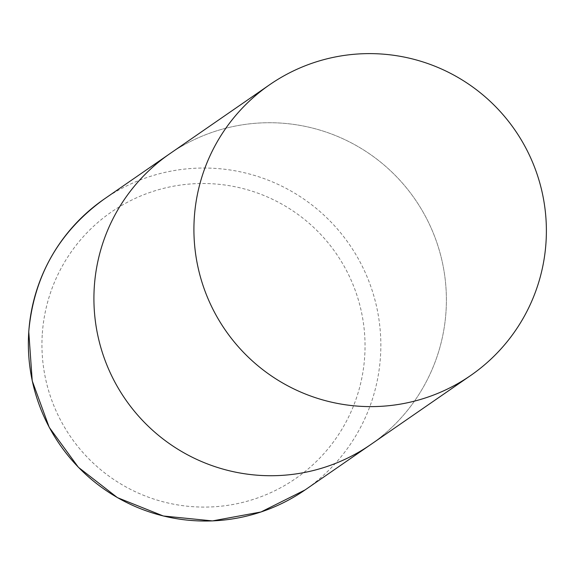 <?xml version="1.0" encoding="UTF-8"?>
<svg xmlns="http://www.w3.org/2000/svg" width="575" height="575" viewBox="0 0 575 575"><rect width="100%" height="100%" fill="white"/><g stroke="black" fill="none" stroke-linecap="round" stroke-linejoin="round"><path stroke-width="0.43" stroke-dasharray="2.88 2.16" d="M169.668 153.827A176.741 176 -124.6 0 1 357.262 146.136A176.741 176 -124.6 0 1 445.963 312.247A176.741 176 -124.6 0 1 370.638 444.626A176.741 176 55.4 0 0 440.083 253.093A176.741 176 55.4 0 0 282.462 123.201A176.741 176 55.4 0 0 169.668 153.827M104.118 199.13A176.741 176 -124.6 0 1 291.712 191.439A176.741 176 -124.6 0 1 380.413 357.549A176.741 176 -124.6 0 1 305.088 489.929M42.334 333.363A162.013 161.331 -124.6 0 1 214.77 183.942A162.013 161.331 -124.6 0 1 364.651 357.233A162.013 161.331 -124.6 0 1 192.208 506.647A162.013 161.331 -124.6 0 1 42.334 333.363"/><path stroke-width="0.86" d="M94.343 286.206A176.741 176 -124.6 0 1 169.668 153.827A176.741 176 55.4 0 0 100.222 345.359A176.741 176 55.4 0 0 257.844 475.245A176.741 176 55.4 0 0 370.638 444.626A176.741 176 -124.6 0 1 183.044 452.317A176.741 176 -124.6 0 1 94.343 286.206M357.844 406.137A176.741 176 55.4 0 0 470.637 375.518A176.741 176 55.4 0 0 540.076 183.986A176.741 176 55.4 0 0 382.461 54.093A176.741 176 55.4 0 0 269.668 84.719A176.741 176 55.4 0 0 200.222 276.252A176.741 176 55.4 0 0 357.844 406.137M28.793 331.509A176.741 176 -124.6 0 1 104.118 199.13C58.952 231.797 33.824 275.942 28.75 331.567L32.229 380.873L49.22 427.333L78.387 467.302L117.444 497.648L163.343 515.998L212.47 520.907L260.985 511.98L305.088 489.929A176.741 176 -124.6 0 1 117.494 497.619A176.741 176 -124.6 0 1 28.793 331.509M269.668 84.719L104.118 199.13M470.637 375.518L305.088 489.929"/></g></svg>
